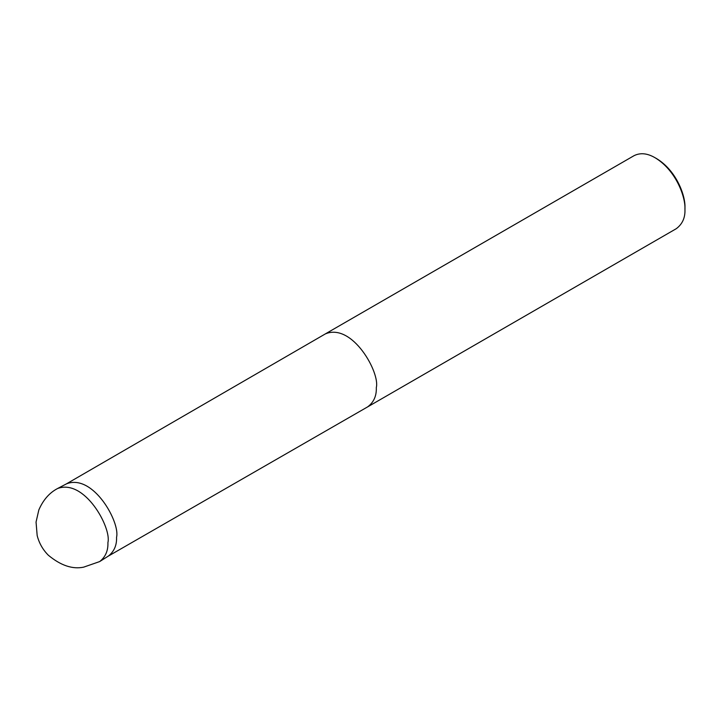 <?xml version="1.0" encoding="UTF-8"?>
<svg xmlns="http://www.w3.org/2000/svg" width="721" height="721" viewBox="0 0 721 721"><rect width="100%" height="100%" fill="white"/><g stroke="black" fill="none" stroke-linecap="round" stroke-linejoin="round"><path stroke-width="1.08" d="M107.916 542.571C111.71 527.844 84.591 478.311 57.509 488.55L57.004 488.829C49.154 493.092 43.098 500.131 38.835 509.936L36.05 522.058L37.168 535.523C39.096 543.111 42.809 549.672 48.334 555.224C60.717 565.489 72.47 569.464 83.6 567.166L99.669 561.578C105.491 556.963 108.24 550.628 107.916 542.571M99.669 561.578L108.402 556.053C114.161 551.475 116.883 545.202 116.559 537.235C120.317 522.653 93.478 473.616 66.665 483.755L57.509 488.55M684.95 209.423C685.662 197.203 676.199 170.498 655.128 157.773C647.377 153.231 640.347 152.537 634.038 155.682L325.378 333.886C352.353 322.53 380.246 372.82 376.299 387.619C376.65 395.928 373.739 402.363 367.566 406.923L676.217 228.728C682.381 224.168 685.292 217.733 684.95 209.423L684.95 207.702C685.626 196.094 676.631 170.724 656.624 158.629L655.128 157.773M107.898 556.351L367.566 406.923M66.143 484.043L325.378 333.886"/></g></svg>
